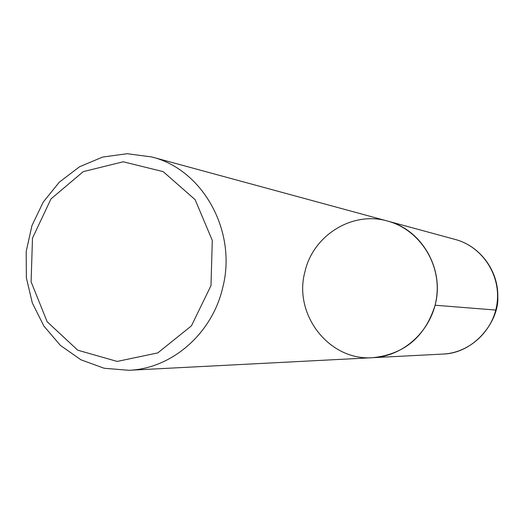 <?xml version="1.0" encoding="UTF-8"?>
<svg xmlns="http://www.w3.org/2000/svg" width="524" height="524" viewBox="0 0 524 524"><rect width="100%" height="100%" fill="white"/><g stroke="black" fill="none" stroke-linecap="round" stroke-linejoin="round"><path stroke-width="0.79" d="M435.097 305.23C425.206 336.736 404.482 354.217 372.931 357.682C404.914 356.222 433.394 328.79 436.833 295.451C440.546 262.138 418.538 229.283 387.59 221.069C421.964 229.558 444.811 269.474 435.097 305.23L496.025 310.077M222.589 288.115C211.912 333.926 171.551 368.713 128.825 370.291L104.132 368.248L80.86 359.752L60.398 345.401L43.924 326.125L32.357 303.088L26.344 277.681L26.2 251.376L31.925 225.706L43.191 202.153L59.382 182.097L79.569 166.75L102.612 157.069L127.155 153.709L151.718 156.951C203.096 169.501 237.523 231.857 222.589 288.115M210.982 285.619L212.292 240.424L195.124 199.664L163.2 171.643L123.225 161.785L83.244 171.636L50.992 198.91L32.488 238.132L31.106 281.82L47.147 321.729L77.729 350.183L117.173 361.436L157.809 352.888L191.43 325.856L210.982 285.619M455.435 239.507C480.246 246.149 498.442 270.849 497.8 296.833C499.123 320.97 474.77 353.163 443.14 354.06C470.297 352.809 494.355 329.832 497.237 301.929C500.341 274.052 481.707 246.496 455.435 239.507L387.59 221.069C352.456 210.759 313.136 235.256 304.988 271.563C293.008 314.426 329.223 361.206 372.931 357.682L128.825 370.291M387.59 221.069L151.718 156.951M443.14 354.06L372.931 357.682"/></g></svg>
